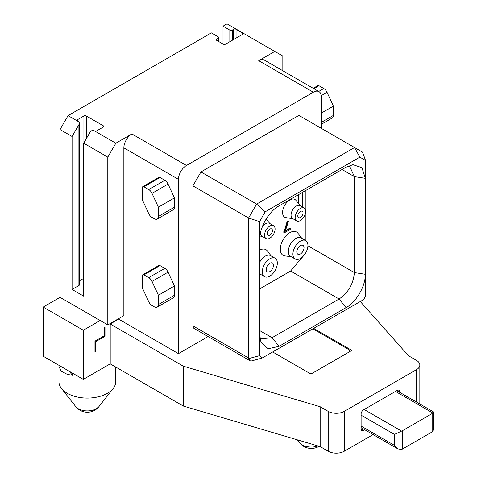 <?xml version="1.0" encoding="UTF-8"?>
<svg xmlns="http://www.w3.org/2000/svg" width="477" height="477" viewBox="0 0 477 477"><rect width="100%" height="100%" fill="white"/><g stroke="black" fill="none" stroke-linecap="round" stroke-linejoin="round"><path stroke-width="0.72" d="M362.049 300.504C364.249 299.097 365.406 297.088 365.525 294.482L365.525 160.427L362.586 152.175L354.56 147.536L256.608 204.09L265.224 211.782L259.548 221.614L259.548 355.669L261.998 358.114L362.049 300.504M365.525 160.427L359.849 157.148L265.224 211.782M365.322 178.32L365.322 274.275C365.591 286.009 356.349 302.013 346.058 307.647L279.015 346.356L268.092 348.741L261.014 342.438L259.75 335.23L259.75 239.275C259.482 227.541 268.718 211.538 279.015 205.903L346.058 167.2L352.932 164.69L361.93 167.665L365.322 178.32L354.357 176.627L354.357 272.576C353.451 283.797 348.371 292.604 339.105 299.001L272.063 337.704L261.277 338.771L259.876 337.722M259.548 221.614L248.577 217.995L192.911 185.857L200.936 171.947L298.888 115.398L354.56 147.536L359.849 157.148M200.936 171.947L256.608 204.09L248.577 217.995L248.577 357.983L250.109 360.791L251.391 360.958L261.998 358.114M192.911 185.857L192.911 325.845A5.676 3.279 -60 0 0 194.085 328.444L250.109 360.791M107.802 157.118L83.719 143.207L90.541 131.39L92.949 130L115.833 143.207L107.802 157.118L107.802 324.915L123.859 315.649L123.859 147.846A11.353 6.553 -60 0 1 131.89 133.942L186.483 165.459A11.353 6.553 120 0 0 178.458 179.364L178.458 353.654L118.242 318.892M186.483 165.459L313.341 92.222L258.743 60.698A11.353 6.553 -60 0 1 264.419 60.138L319.018 91.662A11.353 6.553 120 0 0 313.341 92.222M321.367 128.379L321.367 96.855A11.353 6.553 120 0 0 319.018 91.662M208.109 336.535L178.458 353.654M158.388 304.523L174.445 295.251L174.445 285.979L168.059 272.152A5.676 3.279 60 0 0 164.815 268.366L159.992 265.582A2.272 1.312 60 0 0 158.853 265.468L142.796 274.74A2.272 1.312 -120 0 0 142.331 275.784L142.331 287.834L148.711 301.661A5.676 3.279 -120 0 0 151.954 305.447L154.369 306.836A5.676 3.279 -120 0 0 157.207 307.122A5.676 3.279 -120 0 0 158.388 304.523L158.388 295.251L152.002 281.424A5.676 3.279 -120 0 0 148.758 277.638L143.935 274.853A2.272 1.312 -120 0 0 142.796 274.74M174.445 295.251A5.676 3.279 60 0 1 173.264 297.851L157.207 307.122M158.388 216.451L174.445 207.179L174.445 197.907L168.059 184.08A5.676 3.279 60 0 0 164.815 180.294L159.992 177.51A2.272 1.312 60 0 0 158.853 177.396L142.796 186.668A2.272 1.312 -120 0 0 142.331 187.711L142.331 199.762L148.711 213.589A5.676 3.279 -120 0 0 151.954 217.375L154.369 218.764A5.676 3.279 -120 0 0 157.207 219.044A5.676 3.279 -120 0 0 158.388 216.451L158.388 207.179L152.002 193.352A5.676 3.279 -120 0 0 148.758 189.566L143.935 186.781A2.272 1.312 -120 0 0 142.796 186.668M174.445 207.179A5.676 3.279 60 0 1 173.264 209.779L157.207 219.044M94.357 130.811A1.705 0.984 0 0 0 96.765 130.811L103.187 127.103A1.705 0.984 0 0 0 103.688 126.405A1.705 0.984 0 0 0 103.187 125.713L86.325 115.977A1.705 0.984 0 0 0 83.916 115.977L77.495 119.685A1.705 0.984 0 0 0 77 120.383A1.705 0.984 0 0 0 77.495 121.075L78.902 121.885L79.403 122.988L78.902 124.67L72.075 136.488L72.075 289.456L83.719 296.175L83.719 143.207M216.796 39.031L216.796 40.42A1.705 0.984 0 0 1 216.296 39.728A1.705 0.984 0 0 1 216.796 39.031L218.198 38.22A1.705 0.984 0 0 0 218.699 37.522A1.705 0.984 0 0 0 218.198 36.83L211.377 32.889L68.062 115.631L77.495 121.075L77.495 119.685M216.796 40.42L223.218 44.128A1.705 0.984 0 0 0 225.627 44.128L242.483 34.398A1.705 0.984 0 0 0 242.984 33.7A1.705 0.984 0 0 0 242.483 33.002L236.061 29.294A1.705 0.984 0 0 0 233.652 29.294L232.251 30.111L232.251 40.306M258.743 60.698L274.8 51.433L227.028 23.85L223.015 26.169L229.842 30.111A1.705 0.984 0 0 0 232.251 30.111M115.833 143.207L131.89 133.942M68.062 115.631L60.036 129.535L60.036 297.338L43.174 307.069L83.32 330.245L100.176 320.514L107.802 324.915M118.642 319.125L110.211 323.99L110.211 363.856L83.32 379.382L43.174 356.206L43.174 307.069M83.32 330.245L83.32 379.382M104.594 327.234L104.994 327.001L104.994 336.273L95.358 341.836L95.358 352.032L94.959 352.264L94.959 341.138L104.594 335.575L104.594 327.234M373.109 434.571L344.251 451.23A11.353 6.553 180 0 1 328.194 451.23L328.194 411.365L320.162 406.732L183.275 366.169L110.211 323.99M183.275 366.169L183.275 406.034L110.211 363.856M360.284 301.524L408.479 355.741L416.51 360.379A11.353 6.553 0 0 1 419.832 365.012A11.353 6.553 0 0 1 416.51 369.645L344.251 411.365A11.353 6.553 0 0 1 328.194 411.365M272.796 352.032L310.932 374.051L351.877 350.41L313.741 328.391M223.015 26.169L223.015 44.015M328.194 451.23L320.162 446.597L183.275 406.034M349.468 351.799A5.676 3.279 0 0 0 349.528 351.34A5.676 3.279 0 0 0 347.864 349.021L312.936 328.856M310.128 373.586A5.676 3.279 0 0 0 311.731 373.586M399.648 392.309L399.648 391.802A3.405 1.968 120 0 0 398.945 390.246A3.405 1.968 120 0 0 397.24 390.413L363.516 409.88A3.405 1.968 120 0 0 361.107 414.054L361.107 429.073A3.405 1.968 120 0 0 361.816 430.63A3.405 1.968 120 0 0 363.516 430.463L364.756 429.747M320.162 406.732L320.162 446.597M402.457 449.054L432.162 431.9A5.676 3.279 180 0 0 432.883 431.393L433.826 428.745L433.826 412.068L432.883 413.034A5.676 3.279 180 0 1 432.162 413.547L402.457 430.695L402.457 449.054A5.676 3.279 0 0 1 401.574 449.465L397.949 448.911L394.431 445.345L361.107 426.104M402.457 430.695A5.676 3.279 0 0 1 401.574 431.113L394.431 434.404L394.431 445.345M433.826 412.068L396.804 390.663M60.036 297.338L100.176 320.514M60.036 129.535L72.075 136.488M79.403 122.988L79.403 284.823A1.705 0.984 180 0 1 78.902 285.514L72.075 289.456M83.719 278.329L79.403 280.822M115.714 367.034L115.714 381.701A28.387 16.391 180 0 1 113.174 388.475A28.387 16.391 180 0 1 107.403 393.286A28.387 16.391 180 0 1 67.257 393.286A28.387 16.391 180 0 1 61.485 388.475A28.387 16.391 180 0 1 58.945 381.701L58.945 366.414L61.086 371.094L67.257 374.356L72.665 375.333A28.387 16.391 180 0 1 69.767 371.559M72.665 373.235L72.665 375.333M59.035 365.364L58.945 366.414M274.8 51.433L282.831 56.065L282.831 70.769M94.959 351.799L95.358 352.032M94.959 341.604L95.358 341.836M104.189 335.808L104.994 336.273M305.894 190.389L305.894 240.688M303.074 256.346L290.535 271.079L259.75 288.853M293.003 218.764L285.914 217.613A10.22 5.897 -60 0 1 282.879 209.993A10.22 5.897 -60 0 1 289.813 199.994A10.22 5.897 -60 0 1 295.901 200.322L300.438 205.885M291.161 256.698L284.864 255.899A13.457 7.769 -60 0 1 280.655 245.977A13.457 7.769 -60 0 1 289.813 232.675A13.457 7.769 -60 0 1 297.94 233.253L301.78 238.309M259.75 250.049A13.457 7.769 -60 0 1 267.347 250.908L271.192 255.97M288.543 221.125L288.144 220.893L287.136 221.471L283.791 232.675L284.197 232.907L290.219 229.431L290.219 228.441L285.198 231.339L288.543 221.125L287.542 221.704L284.197 232.907M290.219 228.441L289.813 228.209L285.383 230.767M298.167 194.849L298.167 203.101M348.276 166.062L349.891 166.747L354.357 176.627L342.039 169.514M292.598 218.532A7.435 4.293 -60 0 1 291.459 212.575A7.435 4.293 -60 0 1 296.318 206.022A7.435 4.293 120 0 1 300.039 205.653L304.129 208.014A7.435 4.293 120 0 0 300.415 208.383A7.435 4.293 -60 0 0 295.555 214.936A7.435 4.293 -60 0 0 296.694 220.899L292.598 218.532M296.694 220.899A7.435 4.293 -60 0 0 300.415 220.529A7.435 4.293 120 0 0 305.274 213.976A7.435 4.293 120 0 0 304.129 208.014M300.415 217.47A3.691 2.129 -60 0 1 298.566 217.649A3.691 2.129 -60 0 1 298 214.692A3.691 2.129 -60 0 1 300.415 211.442A3.691 2.129 120 0 1 302.257 211.257A3.691 2.129 120 0 1 302.823 214.215A3.691 2.129 120 0 1 300.415 217.47M266.106 238.56A7.435 4.293 -60 0 1 264.968 232.597A7.435 4.293 -60 0 1 269.821 226.044A7.435 4.293 120 0 1 273.542 225.675A7.435 4.293 120 0 1 274.68 231.637A7.435 4.293 120 0 1 269.821 238.19A7.435 4.293 -60 0 1 266.106 238.56L262.01 236.193A7.435 4.293 -60 0 1 260.472 232.824M261.915 227.773A7.435 4.293 -60 0 1 265.731 223.677A7.435 4.293 120 0 1 269.445 223.314L273.542 225.675M269.821 235.131A3.691 2.129 -60 0 1 267.979 235.31A3.691 2.129 -60 0 1 267.412 232.353A3.691 2.129 -60 0 1 269.821 229.103A3.691 2.129 120 0 1 271.669 228.918A3.691 2.129 120 0 1 272.236 231.876A3.691 2.129 120 0 1 269.821 235.131M290.529 256.328A10.619 6.129 -60 0 1 288.901 247.819A10.619 6.129 -60 0 1 295.835 238.464A10.619 6.129 120 0 1 301.142 237.94L305.721 240.581A10.619 6.129 120 0 0 300.415 241.112A10.619 6.129 -60 0 0 293.48 250.467A10.619 6.129 -60 0 0 295.102 258.969L290.529 256.328M295.102 258.969A10.619 6.129 -60 0 0 300.415 258.445A10.619 6.129 120 0 0 307.349 249.089A10.619 6.129 120 0 0 305.721 240.581M300.415 253.949A5.11 2.951 -60 0 1 297.857 254.205A5.11 2.951 -60 0 1 297.076 250.109A5.11 2.951 -60 0 1 300.415 245.607A5.11 2.951 120 0 1 302.967 245.351A5.11 2.951 120 0 1 303.754 249.447A5.11 2.951 120 0 1 300.415 253.949M264.514 276.63A10.619 6.129 -60 0 1 262.887 268.128A10.619 6.129 -60 0 1 269.821 258.772A10.619 6.129 120 0 1 275.134 258.242A10.619 6.129 120 0 1 276.761 266.75A10.619 6.129 120 0 1 269.821 276.105A10.619 6.129 -60 0 1 264.514 276.63L259.941 273.989A10.619 6.129 -60 0 1 259.75 273.87M259.75 262.07A10.619 6.129 -60 0 1 265.248 256.125A10.619 6.129 120 0 1 270.554 255.6L275.134 258.242M269.821 271.61A5.11 2.951 -60 0 1 267.269 271.86A5.11 2.951 -60 0 1 266.488 267.77A5.11 2.951 -60 0 1 269.821 263.268A5.11 2.951 120 0 1 272.379 263.012A5.11 2.951 120 0 1 273.16 267.108A5.11 2.951 120 0 1 269.821 271.61M283.791 231.685L284.197 231.917M287.136 221.471L287.542 221.704M298.566 194.616L298.566 203.59M302.579 207.119L302.579 192.297M318.678 91.465L323.782 88.519L318.958 85.735A2.272 1.312 60 0 0 317.825 85.621L313.192 88.293M323.782 88.519A5.676 3.279 60 0 1 327.031 92.299L333.411 106.127L321.367 113.079M321.367 122.35L333.411 115.398A5.676 3.279 60 0 1 332.236 117.998L321.367 124.27M333.411 115.398L333.411 106.127M174.445 285.979L158.388 295.251M174.445 197.907L158.388 207.179M248.577 357.983L192.911 325.845M123.859 147.846L178.458 179.364M416.51 402.045L416.51 369.645M344.251 451.23L344.251 411.365M363.516 430.463L361.107 429.073M361.107 415.169L394.431 434.404M401.574 431.113L364.16 409.51M432.883 413.034L395.475 391.432M432.162 431.9L432.162 413.547M399.648 391.802L397.24 390.413M318.07 445.977A13.082 7.549 180 0 1 299.395 442.584L297.237 439.8M78.902 124.67L78.902 285.514M83.916 115.977L83.916 142.861M86.325 115.977L86.325 138.688M103.187 125.713L103.187 127.103M75.73 406.589A14.763 14.763 0 0 0 98.936 406.589A12.742 7.358 0 0 1 96.342 408.747A12.742 7.358 180 0 1 75.73 406.589L61.485 388.475M229.842 30.111L229.842 41.696M233.652 29.294L233.652 39.496M236.061 29.294L236.061 38.106M242.483 33.002L242.483 34.398M218.198 38.22L218.198 41.231M365.322 274.275L354.357 272.576L307.915 245.762M346.058 307.647L339.105 299.001L290.636 271.019M279.015 346.356L272.063 337.704L259.75 330.597M313.854 88.68L318.958 85.735M321.289 95.615L327.031 92.299M152.002 281.424L168.059 272.152M148.758 277.638L164.815 268.366M143.935 274.853L159.992 265.582M152.002 193.352L168.059 184.08M148.758 189.566L164.815 180.294M143.935 186.781L159.992 177.51M259.548 355.669L248.666 358.585M419.832 403.965L419.832 365.012M397.949 448.911L361.107 427.642M349.528 351.77L349.528 351.34M299.395 442.584A15.103 15.103 0 0 0 319.113 446.281M98.936 406.589L113.174 388.475M218.699 41.523L218.699 37.522M262.416 236.425L259.941 236.026M269.851 223.546L266.154 219.015M260.573 274.358L259.75 274.251"/></g></svg>
